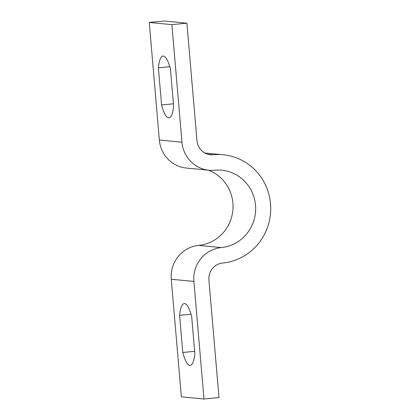 <?xml version="1.0" encoding="UTF-8"?>
<svg xmlns="http://www.w3.org/2000/svg" width="420" height="420" viewBox="0 0 420 420"><rect width="100%" height="100%" fill="white"/><g stroke="black" fill="none" stroke-linecap="round" stroke-linejoin="round"><path stroke-width="0.63" d="M203.973 399L218.993 397.546L208.913 279.972A15.54 15.073 -84.5 0 1 222.605 263.046A54.401 52.763 95.5 0 0 270.737 208.871A54.401 52.763 95.5 0 0 223.162 154.749A54.401 52.763 95.5 0 0 213.323 154.754A15.54 15.073 -84.5 0 1 210.509 154.76A15.54 15.073 -84.5 0 1 196.975 140.742L186.895 23.174L164.283 21L149.263 22.454L159.343 140.028A31.085 30.151 95.5 0 0 186.412 168.058L209.024 170.231A31.085 30.151 95.5 0 0 214.646 170.226A38.855 37.684 -84.5 0 1 221.676 170.221A38.855 37.684 -84.5 0 1 255.659 208.882A38.855 37.684 -84.5 0 1 221.277 247.574A31.085 30.151 95.5 0 0 193.893 281.426L203.973 399L181.356 396.827L171.276 279.258A31.085 30.151 95.5 0 1 198.665 245.406A38.855 37.684 -84.5 0 0 232.722 211.57A38.855 37.684 -84.5 0 0 208.257 170.158M186.895 23.174L171.875 24.628L181.954 142.202A31.085 30.151 95.5 0 0 209.024 170.231M171.875 24.628L149.263 22.454M161.569 104.953A31.085 7.439 -95.5 0 0 169.008 117.91A31.085 7.439 -95.5 0 0 173.628 106.113L170.447 68.985A31.085 7.439 -95.5 0 0 163.007 56.028A31.085 7.439 -95.5 0 0 158.382 67.825L161.569 104.953L173.428 103.803M182.789 352.475L179.603 315.346A31.085 7.439 84.5 0 1 184.228 303.55A31.085 7.439 84.5 0 1 191.667 316.502L194.849 353.63A31.085 7.439 84.5 0 1 190.228 365.426A31.085 7.439 84.5 0 1 182.789 352.475L194.649 351.32M179.603 315.346L191.027 314.239M158.382 67.825L169.806 66.717M181.954 142.202L159.343 140.028M213.323 154.754L207.748 154.219M221.277 247.574L198.665 245.406M193.893 281.426L171.276 279.258M223.162 154.749L204.808 152.99"/></g></svg>

